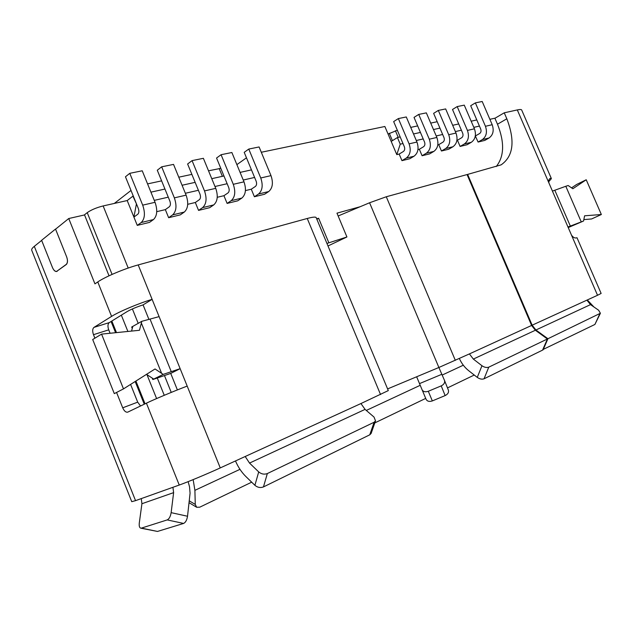 <?xml version="1.0" encoding="UTF-8"?>
<svg xmlns="http://www.w3.org/2000/svg" width="633" height="633" viewBox="0 0 633 633"><rect width="100%" height="100%" fill="white"/><g stroke="black" fill="none" stroke-linecap="round" stroke-linejoin="round"><path stroke-width="0.95" d="M84.284 214.991L87.227 212.648C91.207 209.855 96.517 207.616 103.139 205.939L127.201 200.55L132.938 196.143L136.665 204.396M316.666 218.789L318.621 218.25L316.872 219.279M327.989 245.96L346.924 236.971L336.97 213.163L360.122 206.738M254.601 177.446L243.254 180.041M227.144 183.72L214.975 186.506M198.398 190.288L185.35 193.271M168.275 197.172L154.27 200.376M127.201 200.55L133.911 217.095L136.317 204.475M165.348 209.626L168.639 217.712L180.318 214.856L184.322 212.055C188.12 208.471 188.713 202.837 186.118 195.154L173.537 164.398L161.676 166.819L157.285 170.23L169.873 201.104C170.744 203.676 170.562 205.559 169.312 206.777L165.348 209.626L156.739 211.667M215.734 188.341L204.506 190.921L192.068 160.624L203.383 158.313L215.734 188.341C218.266 195.842 217.61 201.365 213.756 204.902L209.697 207.671L198.556 210.401L195.32 202.505L187.716 204.309M243.99 181.837L233.276 184.306L221.075 154.713L231.876 152.513L243.99 181.837C246.466 189.172 245.754 194.584 241.853 198.074L237.747 200.811L227.112 203.415L223.932 195.7L217.246 197.29M270.995 175.626L260.749 177.984L248.769 149.064L259.095 146.959L270.995 175.626C273.416 182.795 272.649 188.096 268.709 191.546L264.57 194.26L254.395 196.744L251.277 189.204L245.43 190.596M476.799 119.946L471.166 121.196M458.703 123.957L452.674 125.294M439.935 128.111L433.47 129.543M420.431 132.432L413.523 133.967M400.175 136.926L397.421 137.535L400.238 144.174L396.788 154.626L391.194 141.428L397.421 137.535M489.879 119.321L495.156 118.142M474.434 128.808L467.423 130.422L457.192 106.581L464.266 105.141L474.434 128.808C476.427 134.75 475.399 139.236 471.332 142.29L467.099 144.728L460.112 146.437L457.445 140.217L456.923 140.336M452.943 146.753C457.01 143.667 458.031 139.102 455.997 133.057L445.664 108.931L438.321 110.427L433.629 113.37L443.97 137.559C444.651 139.584 444.319 141.112 442.973 142.148L438.748 144.656L441.454 151.002L448.71 149.23L452.943 146.753L445.687 148.518L441.454 151.002M492.205 124.725L485.448 126.276L475.375 102.878L482.196 101.486L492.205 124.725C494.159 130.548 493.115 134.971 489.056 137.978L484.831 140.391L478.089 142.045L475.32 135.968M414.029 156.216C418.096 153.051 419.07 148.32 416.949 142.037L406.283 116.963L398.355 118.577L393.663 121.591L404.345 146.745C405.049 148.85 404.732 150.432 403.387 151.501L399.162 154.064L401.963 160.655L409.796 158.741L414.029 156.216L406.196 158.123L401.963 160.655M433.858 151.398C437.925 148.264 438.922 143.62 436.849 137.456L426.349 112.872L418.722 114.423L414.029 117.398L424.537 142.069C425.234 144.126 424.909 145.685 423.556 146.737L419.331 149.269L422.084 155.734L429.625 153.898L433.858 151.398L426.325 153.226L422.084 155.734M153.463 219.564C157.182 215.924 157.72 210.172 155.053 202.299L142.227 170.783L129.773 173.323L125.461 176.781L138.303 208.423C139.197 211.058 139.031 212.989 137.812 214.215L133.911 217.095L137.266 225.388L149.515 222.389L153.463 219.564L141.183 222.547L137.266 225.388M132.392 308.928L138.231 323.423L132.392 308.928M171.25 392.405L164.493 375.638L171.25 392.405M66.497 264.333L66.243 264.396C67.699 262.877 67.834 260.369 66.647 256.871L55.522 229.059L41.612 240.295L52.476 267.545C53.71 270.323 55.111 271.604 56.693 271.375L66.291 264.507C67.747 262.988 67.881 260.479 66.694 256.982L55.569 229.17L68.744 218.527L84.545 214.935L109.018 275.798M66.243 264.396L56.693 271.375M246.474 157.815L236.884 164.627M261.294 152.268L384.864 126.489L391.194 141.428M346.924 236.971L326.945 243.444M328.717 242.463L318.621 218.25M127.89 331.455L121.338 315.155M399.162 154.064L396.788 154.626M438.748 144.656L437.814 144.878M419.331 149.269L417.962 149.594M251.467 169.873L240.089 172.398M223.947 175.974L211.754 178.672M195.146 182.359L182.067 185.255M164.96 189.045L150.923 192.155M479.434 126.078L473.808 127.36M461.386 130.2L455.364 131.577M442.649 134.481L436.208 135.953M423.2 138.928L416.3 140.502M402.984 143.549L400.238 144.174M475.375 102.878L470.691 105.743L480.708 129.045C481.365 130.991 481.025 132.471 479.679 133.484L475.462 135.929M485.448 126.276C487.418 132.147 486.373 136.593 482.314 139.616L478.089 142.045M457.192 106.581L452.508 109.485L462.683 133.223C463.348 135.209 463.008 136.712 461.663 137.741L457.445 140.217M467.423 130.422C469.433 136.404 468.404 140.922 464.337 143.984L460.112 146.437M438.321 110.427L448.718 134.726C450.767 140.819 449.754 145.416 445.687 148.518M418.722 114.423L429.285 139.197C431.382 145.408 430.393 150.084 426.325 153.226M398.355 118.577L409.092 143.849C411.221 150.179 410.263 154.935 406.196 158.123M248.769 149.064L244.211 152.347L256.12 181.109C256.935 183.507 256.689 185.287 255.392 186.45L251.277 189.204M260.749 177.984C263.193 185.208 262.45 190.557 258.525 194.022L254.395 196.744M221.075 154.713L216.557 158.036L228.687 187.471C229.518 189.924 229.296 191.736 228.007 192.915L223.932 195.7M233.276 184.306C235.777 191.696 235.08 197.156 231.203 200.661L227.112 203.415M192.068 160.624L187.613 163.994L199.973 194.125C200.819 196.634 200.614 198.485 199.348 199.68L195.32 202.505M204.506 190.921C207.07 198.493 206.429 204.055 202.6 207.616L198.556 210.401M161.676 166.819L174.352 197.86C176.971 205.614 176.393 211.295 172.627 214.904L168.639 217.712M129.773 173.323L142.694 205.147C145.384 213.092 144.886 218.891 141.183 222.547M548.661 181.758L551.177 178.925L551.343 178.498L550.124 178.474C548.779 179.266 548.4 180.816 548.993 183.143L552.435 191.095L554.817 190.24L570.341 226.084L583.555 221.012L584.599 215.806L601.35 214.516L586.221 179.764L576.6 184.488L571.559 187.859M568.22 227.564L583.555 221.012M583.84 219.596L591.586 218.971L601.35 214.516M581.244 221.859L565.807 186.268L568.149 185.516L572.849 188.745L586.221 179.764M163.219 374.396L152.814 379.531L170.728 373.407L180.144 368.659L163.219 374.396L155.03 368.968L123.49 388.891L114.304 393.623L92.695 339.517L101.573 334.121L139.458 330.284L141.816 321.303L131.688 327.024L132.257 328.432L132.724 326.691M131.545 331.083L132.257 328.432M152.814 379.531L152.237 378.107L146.508 374.348M68.744 218.527L94.95 283.869L97.767 281.946L111.582 316.389C118.972 311.665 138.754 303.349 152.118 299.354L159.105 316.619L141.816 321.303M123.49 388.891L101.573 334.121M159.105 316.619L187.186 386.09C174.122 391.044 154.215 399.383 146.405 403.174L127.771 412.123C125.896 412.534 124.21 411.102 122.707 407.818L116.567 392.46M170.728 373.407L177.39 389.92M571.441 235.009C572.952 237.24 574.527 238.214 576.172 237.929L577.003 237.739L601.128 293.435L597.528 295.279L567.975 227.002L570.341 226.084M543.098 349.851L547.933 338.734L535.914 329.999L590.51 304.623L598.628 310.233L600.4 313.256L594.901 324.46L542.774 349.622M600.4 313.256L547.933 338.734M496.209 166.558C504.272 156.501 504.699 142.385 497.483 124.226L494.919 118.284L504.248 112.809L506.835 118.798L497.483 124.226M535.914 329.999L532.147 325.196L467.637 174.407L501.138 164.849C513.379 156.296 515.278 140.953 506.835 118.798M467.637 174.407L467.114 174.692M551.343 178.498L521.655 109.952C521.323 109.382 519.875 109.374 517.303 109.928L504.248 112.809M590.51 304.623L586.886 300.153L597.528 295.279M565.807 186.268L554.817 190.24M153.835 379.159L152.237 378.107M365.067 409.385L374.024 417.068L375.519 420.858L374.135 422.243L267.34 473.563C264.293 474.671 261.421 474.125 258.707 471.917L249.529 463.079L365.067 409.385L360.937 403.545L388.298 390.601L316.152 217.57C315.558 216.739 312.583 217.04 307.242 218.48L138.2 264.918L152.118 299.354L143.074 304.892L148.905 319.341M188.136 481.65L189.536 486.817L190.074 493.202L187.526 516.243C186.893 520.065 185.588 522.462 183.61 523.436L157.49 531.443L141.396 528.112L167.207 519.915C169.169 518.933 170.475 516.512 171.139 512.651L173.624 492.632L172.92 487.299L179.25 485.044C187.471 482.14 207.489 473.785 220.26 467.914L360.937 403.545M547.395 338.987L488.771 367.164C486.69 367.876 484.419 367.401 481.958 365.732L473.334 359.077L535.368 330.244L547.395 338.987L542.56 350.12L484.039 378.803C481.966 379.531 479.711 379.064 477.266 377.395L468.729 370.724C464.733 367.559 461.607 363.484 459.352 358.507M448.417 390.221L444.532 380.504L448.417 390.221C448.932 392.436 447.84 394.224 445.141 395.578L432.339 400.918C429.364 401.9 427.291 401.377 426.104 399.336L416.649 376.777L438.883 367.488L444.532 380.504C445.046 382.72 443.939 384.508 441.217 385.877L428.296 391.273C425.297 392.262 423.2 391.748 422.021 389.706M375.519 420.858L371.136 433.423L369.751 434.824L263.455 486.927C260.432 488.051 257.576 487.521 254.893 485.313L245.81 476.467C241.569 472.273 238.127 467.099 235.484 460.951M239.97 469.33L194.901 490.338L195.265 504.43L196.681 507.278L199.751 507.183L251.681 482.18M208.518 170.807L220.806 168.346M388.061 134.038L397.342 130.263M143.074 304.892C136.578 306.997 131.229 309.244 127.051 311.634L109.28 322.608C107.729 323.985 107.547 326.399 108.726 329.848L110.095 333.259M111.582 316.389L93.985 327.38C92.458 328.756 92.291 331.186 93.486 334.683L108.726 329.848M130.588 384.405L137.693 402.145L140.542 405.99M34.309 246.34C32.156 248.096 31.31 249.442 31.777 250.375L131.743 501.676L135.541 500.648L34.309 246.34L41.659 240.405L52.523 267.656C53.75 270.433 55.158 271.707 56.733 271.486L57.239 271.225M410.722 127.391L417.653 125.904M430.717 123.103L437.197 121.71M147.56 183.894L161.621 180.872M178.767 177.193L191.87 174.384M114.32 203.43L131.007 190.454M535.368 330.244L531.609 325.449L467.059 174.566L386.288 196.76L369.577 202.766L338.149 215.98M97.767 281.946C104.983 276.858 124.717 268.55 138.2 264.918M194.901 490.338L193.152 479.624M374.807 422.907L425.708 398.402M447.491 387.91L474.244 375.037M249.529 463.079L245.2 456.504M473.334 359.077L469.425 353.902L531.609 325.449M141.396 528.112L140.716 528.159C139.45 527.685 138.983 525.968 139.292 523.016L141.919 503.726L141.278 498.598L135.541 500.648M157.49 531.443L140.716 528.159M587.321 299.955L593.912 306.973M94.887 338.188L93.486 334.683M387.594 388.915L416.649 376.777M469.425 353.902L438.883 367.488L369.577 202.766M112.073 274.406L87.227 212.648M128.206 268.052L103.139 205.939M145.052 403.822L135.913 381.042M116.488 332.61L111.835 321.026M164.256 395.301L157.3 378.043M156.596 398.568L146.975 374.657M489.056 137.978L482.314 139.616M471.332 142.29L464.337 143.984M455.997 133.057L448.718 134.726M436.849 137.456L429.285 139.197M416.949 142.037L409.092 143.849M268.709 191.546L258.525 194.022M241.853 198.074L231.203 200.661M213.756 204.902L202.6 207.616M186.118 195.154L174.352 197.86M184.322 212.055L172.627 214.904M155.053 202.299L142.694 205.147M550.394 178.395L549.792 178.68M161.621 373.328L141.365 323.059M171.266 371.682L150.037 319.095M594.901 324.46L599.791 313.818M517.303 109.928L548.993 183.143M532.147 325.196L586.886 300.153M552.435 191.095L567.975 227.002M307.242 218.48L380.552 394.565M220.26 467.914L187.186 386.09M484.039 378.803L488.771 367.164M477.266 377.395L481.958 365.732M445.141 395.578L441.217 385.877M432.339 400.918L428.296 391.273M369.751 434.824L374.135 422.243M263.455 486.927L267.34 473.563M254.893 485.313L258.707 471.917M195.265 504.43L189.33 500.877M219.16 168.52L222.373 176.322M389.287 133.254L392.42 140.653M395.38 130.691L398.212 137.361M93.985 327.38L109.28 322.608M137.693 402.145L122.707 407.818M419.497 383.622L441.81 374.301M463.316 365.209L442.143 375.076M420.201 385.307L366.293 410.437M167.207 519.915L183.61 523.436M171.139 512.651L187.526 516.243M173.624 492.632L141.919 503.726M172.92 487.299L141.278 498.598M146.405 403.174L179.25 485.044M455.325 360.351L386.288 196.76M111.084 321.493L115.578 332.705M135.161 381.517L144.261 404.202M189.117 502.729L196.681 507.278"/></g></svg>
